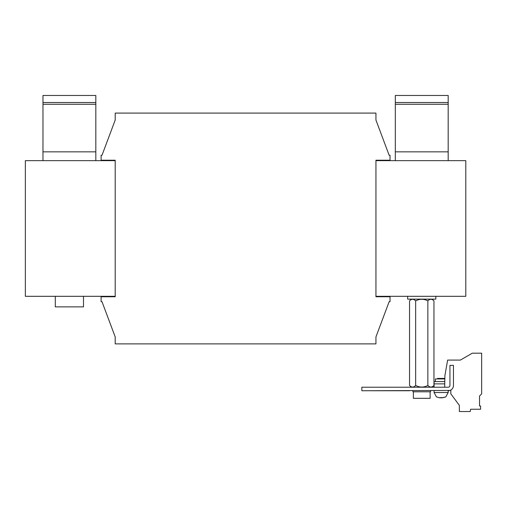 <?xml version="1.0" encoding="UTF-8"?>
<svg xmlns="http://www.w3.org/2000/svg" width="507" height="507" viewBox="0 0 507 507"><rect width="100%" height="100%" fill="white"/><g stroke="black" fill="none" stroke-linecap="round" stroke-linejoin="round"><path stroke-width="0.76" d="M83.49 296.31L83.49 306.881L55.301 306.881L55.301 296.31M430.12 391.797L430.12 398.318L413.382 398.318L413.382 391.797M412.939 390.745L412.939 391.797L430.557 391.797L430.557 390.745M409.542 385.459L409.542 300.892C411.564 298.762 413.598 298.762 415.651 300.892C419.72 298.762 423.789 298.762 427.857 300.892C429.873 298.762 431.907 298.762 433.954 300.892L433.954 385.459C431.939 387.589 429.904 387.589 427.857 385.459C423.789 387.589 419.72 387.589 415.651 385.459C413.63 387.589 411.595 387.589 409.542 385.459M407.653 296.31L407.653 299.13L435.843 299.13L435.843 296.31M436.464 396.905L439.569 397.786L442.161 397.786L445.811 396.905L442.687 397.786M444.835 378.938L435.405 378.938L435.405 381.581M444.652 378.938L444.652 378.412L437.604 378.412L437.604 378.938M115.203 160.212L115.203 160.656L25.35 160.656L25.35 296.31L115.203 296.31L115.203 296.753L115.203 160.212L101.108 160.212L101.108 155.281L101.989 155.281L115.203 120.045L115.203 113.086L375.941 113.086L375.941 120.045L389.154 155.281L390.035 155.281L390.035 160.212L375.941 160.212L375.941 296.753L390.035 296.753L390.035 301.684L389.154 301.684L375.941 336.921L375.941 343.879L115.203 343.879L115.203 336.921L101.989 301.684L101.108 301.684L101.108 296.753L115.203 296.753M375.941 296.753L375.941 296.31L465.794 296.31L465.794 160.656L375.941 160.656L375.941 160.212M101.989 301.684L115.203 336.921M375.941 336.921L389.154 301.684M389.154 155.281L375.941 120.045M115.203 120.045L101.989 155.281M448.175 102.515L448.175 95.468L395.321 95.468L395.321 104.277L448.175 104.277L448.175 102.515L395.321 102.515M395.321 160.656L395.321 104.277M448.175 104.277L448.175 160.656M370.661 390.745L409.415 390.745M444.791 381.581L434.081 381.581L434.081 387.221M441.128 397.602L441.863 397.621M440.101 397.615L440.456 397.545M448.378 360.084L447.637 360.084L444.893 375.649L444.69 387.221M450.818 390.035L450.818 393.819L459.361 405.366L459.361 411.532L470.236 411.532L470.642 409.238L480.585 409.238L480.585 405.974L479.533 405.974L479.533 396.005L481.65 393.888L481.65 353.189L472.315 353.189L460.369 360.084L447.637 360.084M480.585 409.238L480.585 405.974L479.533 405.974L479.533 396.005M427.857 300.892L427.857 385.459M415.651 300.892L415.651 385.459M436.445 396.905L434.081 392.507L448.175 392.507L448.175 390.745A5.285 5.285 0 0 0 453.461 385.459L453.461 365.37L449.937 365.37L449.937 385.459A1.762 1.762 0 0 1 448.175 387.221L361.852 387.221L361.852 390.745L449.937 390.441M95.823 102.515L42.968 102.515L42.968 104.277L95.823 104.277L95.823 95.468L42.968 95.468L42.968 102.515M95.823 104.277L95.823 160.656M42.968 160.656L42.968 104.277M395.321 151.846L448.175 151.846M434.081 383.869L444.753 383.869M95.823 151.846L42.968 151.846M411.304 387.221L409.548 385.459L411.304 387.221M411.304 299.13L409.548 300.892L411.304 299.13M434.081 392.507L434.081 390.745M448.175 392.507L445.811 396.905M432.192 299.13L433.954 300.892M432.192 387.221L433.954 385.459"/></g></svg>
